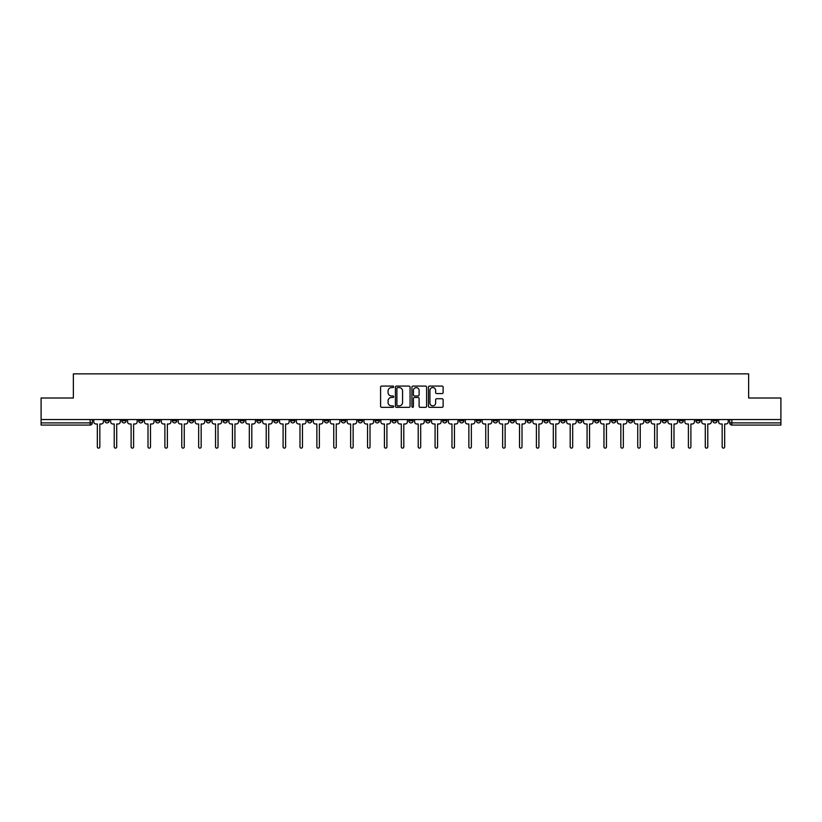 <?xml version="1.0" encoding="UTF-8"?>
<svg xmlns="http://www.w3.org/2000/svg" width="822" height="822" viewBox="0 0 822 822"><rect width="100%" height="100%" fill="white"/><g stroke="black" fill="none" stroke-linecap="round" stroke-linejoin="round"><path stroke-width="1.23" d="M393.676 386.833A0.74 0.74 0 0 0 392.937 386.083L381.644 386.083A1.058 1.058 0 0 0 380.586 387.152L380.586 406.274A1.058 1.058 0 0 0 381.644 407.332L392.937 407.332A0.74 0.74 0 0 0 393.676 406.592A0.74 0.74 0 0 0 392.937 405.852L391.478 405.852A3.401 3.401 0 0 1 388.076 402.451L388.076 400.859A3.401 3.401 0 0 1 391.478 397.458L392.937 397.458A0.74 0.74 0 0 0 393.676 396.707A0.74 0.74 0 0 0 392.937 395.968L391.478 395.968A3.401 3.401 0 0 1 388.076 392.567L388.076 390.974A3.401 3.401 0 0 1 391.478 387.573L392.937 387.573A0.74 0.74 0 0 0 393.676 386.833M662.142 419.549L662.142 420.741L666.478 420.741A2.168 2.168 0 0 1 664.31 422.909A2.168 2.168 0 0 1 662.142 420.741L662.142 419.549M577.712 419.549L577.712 420.741L582.038 420.741A2.168 2.168 0 0 1 579.87 422.909A2.168 2.168 0 0 1 577.712 420.741L577.712 419.549M560.82 420.741L560.82 419.549L560.82 420.741A2.168 2.168 0 0 0 562.988 422.909A2.168 2.168 0 0 1 560.82 420.741L565.156 420.741A2.168 2.168 0 0 1 562.988 422.909M527.046 419.549L527.046 420.741L531.382 420.741A2.168 2.168 0 0 1 529.214 422.909A2.168 2.168 0 0 1 527.046 420.741L527.046 419.549M510.164 420.741L510.164 419.549L510.164 420.741A2.168 2.168 0 0 0 512.322 422.909A2.168 2.168 0 0 1 510.164 420.741L514.49 420.741A2.168 2.168 0 0 1 512.322 422.909M493.272 420.741L493.272 419.549L493.272 420.741A2.168 2.168 0 0 0 495.44 422.909A2.168 2.168 0 0 1 493.272 420.741L497.598 420.741A2.168 2.168 0 0 1 495.44 422.909A2.168 2.168 0 0 0 497.598 420.741A2.168 2.168 0 0 1 495.44 422.909M442.606 420.741L442.606 419.549L442.606 420.741A2.168 2.168 0 0 0 444.774 422.909A2.168 2.168 0 0 1 442.606 420.741L446.942 420.741A2.168 2.168 0 0 1 444.774 422.909M425.724 419.549L425.724 420.741L430.05 420.741A2.168 2.168 0 0 1 427.892 422.909A2.168 2.168 0 0 1 425.724 420.741L425.724 419.549M408.832 419.549L408.832 420.741L413.168 420.741A2.168 2.168 0 0 1 411 422.909A2.168 2.168 0 0 1 408.832 420.741L408.832 419.549M391.95 419.549L391.95 420.741L396.276 420.741A2.168 2.168 0 0 1 394.108 422.909A2.168 2.168 0 0 1 391.95 420.741L391.95 419.549M375.058 420.741L375.058 419.549L375.058 420.741A2.168 2.168 0 0 0 377.226 422.909A2.168 2.168 0 0 1 375.058 420.741L379.394 420.741A2.168 2.168 0 0 1 377.226 422.909M341.284 419.549L341.284 420.741L345.62 420.741A2.168 2.168 0 0 1 343.452 422.909A2.168 2.168 0 0 1 341.284 420.741L341.284 419.549M324.402 420.741L324.402 419.549L324.402 420.741A2.168 2.168 0 0 0 326.56 422.909A2.168 2.168 0 0 1 324.402 420.741L328.728 420.741A2.168 2.168 0 0 1 326.56 422.909A2.168 2.168 0 0 0 328.728 420.741A2.168 2.168 0 0 1 326.56 422.909M223.07 419.549L223.07 420.741L227.406 420.741A2.168 2.168 0 0 1 225.238 422.909A2.168 2.168 0 0 1 223.07 420.741L223.07 419.549M206.188 419.549L206.188 420.741L210.514 420.741A2.168 2.168 0 0 1 208.346 422.909A2.168 2.168 0 0 1 206.188 420.741L206.188 419.549M189.296 419.549L189.296 420.741L193.632 420.741A2.168 2.168 0 0 1 191.464 422.909A2.168 2.168 0 0 1 189.296 420.741L189.296 419.549M155.522 419.549L155.522 420.741L159.858 420.741A2.168 2.168 0 0 1 157.69 422.909A2.168 2.168 0 0 1 155.522 420.741L155.522 419.549M138.641 419.549L138.641 420.741L142.966 420.741A2.168 2.168 0 0 1 140.798 422.909A2.168 2.168 0 0 1 138.641 420.741L138.641 419.549M442.051 393.574A1.058 1.058 0 0 0 443.12 392.515L443.12 387.152A1.058 1.058 0 0 0 442.051 386.083L429.516 386.083A1.058 1.058 0 0 0 428.457 387.152L428.457 406.274A1.058 1.058 0 0 0 429.516 407.332L442.051 407.332A1.058 1.058 0 0 0 443.12 406.274L443.12 399.79A1.058 1.058 0 0 0 442.051 398.732L436.688 398.732A1.058 1.058 0 0 0 435.629 399.79L435.629 403.006A2.846 2.846 0 0 1 432.783 405.852A2.846 2.846 0 0 1 429.937 403.006L429.937 390.419A2.846 2.846 0 0 1 432.783 387.573A2.846 2.846 0 0 1 435.629 390.419L435.629 392.515A1.058 1.058 0 0 0 436.688 393.574L442.051 393.574M41.1 419.549L41.1 398.012L73.364 398.012L73.364 373.866L748.637 373.866L748.637 398.012L780.9 398.012L780.9 419.549L41.1 419.549L41.1 422.909L92.3 422.909L92.3 419.549L92.3 422.909A2.168 2.168 0 0 1 90.143 425.077L41.1 425.077L41.1 422.909M410.075 387.152A1.058 1.058 0 0 0 409.007 386.083L396.471 386.083A1.058 1.058 0 0 0 395.403 387.152L395.403 406.274A1.058 1.058 0 0 0 396.471 407.332L409.007 407.332A1.058 1.058 0 0 0 410.075 406.274L410.075 387.152M412.993 386.083L425.529 386.083A1.058 1.058 0 0 1 426.597 387.152L426.597 406.274A1.058 1.058 0 0 1 425.529 407.332L420.165 407.332A1.058 1.058 0 0 1 419.107 406.274L419.107 398.516A1.058 1.058 0 0 0 418.038 397.458L414.483 397.458A1.058 1.058 0 0 0 413.415 398.516L413.415 406.592A0.74 0.74 0 0 1 412.675 407.332A0.74 0.74 0 0 1 411.925 406.592L411.925 387.152A1.058 1.058 0 0 1 412.993 386.083M729.7 419.549L729.7 422.909L780.9 422.909L780.9 425.077L731.857 425.077A2.168 2.168 0 0 1 729.7 422.909M780.9 419.549L780.9 422.909M717.144 419.549L717.144 420.741A2.168 2.168 0 0 1 714.976 422.909A2.168 2.168 0 0 1 712.808 420.741L717.144 420.741A2.168 2.168 0 0 1 714.976 422.909A2.168 2.168 0 0 0 717.144 420.741M712.808 419.549L712.808 420.741M700.252 419.549L700.252 420.741A2.168 2.168 0 0 1 698.084 422.909A2.168 2.168 0 0 1 695.926 420.741A2.168 2.168 0 0 0 698.084 422.909M695.926 419.549L695.926 420.741L700.252 420.741M683.359 419.549L683.359 420.741A2.168 2.168 0 0 1 681.202 422.909A2.168 2.168 0 0 1 679.034 420.741L683.359 420.741M679.034 419.549L679.034 420.741M666.478 419.549L666.478 420.741A2.168 2.168 0 0 1 664.31 422.909A2.168 2.168 0 0 0 666.478 420.741M649.586 419.549L649.586 420.741A2.168 2.168 0 0 1 647.428 422.909A2.168 2.168 0 0 1 645.26 420.741L649.586 420.741M645.26 419.549L645.26 420.741M632.704 419.549L632.704 420.741A2.168 2.168 0 0 1 630.536 422.909A2.168 2.168 0 0 1 628.368 420.741L632.704 420.741M628.368 419.549L628.368 420.741M615.812 419.549L615.812 420.741A2.168 2.168 0 0 1 613.654 422.909A2.168 2.168 0 0 1 611.486 420.741A2.168 2.168 0 0 0 613.654 422.909M611.486 419.549L611.486 420.741L615.812 420.741M598.93 419.549L598.93 420.741A2.168 2.168 0 0 1 596.762 422.909A2.168 2.168 0 0 1 594.594 420.741L598.93 420.741M594.594 419.549L594.594 420.741M582.038 419.549L582.038 420.741L582.038 419.549M565.156 419.549L565.156 420.741M548.264 419.549L548.264 420.741A2.168 2.168 0 0 1 546.096 422.909A2.168 2.168 0 0 1 543.938 420.741L548.264 420.741A2.168 2.168 0 0 1 546.096 422.909A2.168 2.168 0 0 0 548.264 420.741L548.264 419.549M543.938 419.549L543.938 420.741M531.382 419.549L531.382 420.741A2.168 2.168 0 0 1 529.214 422.909A2.168 2.168 0 0 0 531.382 420.741L531.382 419.549M514.49 419.549L514.49 420.741L514.49 419.549M497.598 419.549L497.598 420.741M480.716 419.549L480.716 420.741A2.168 2.168 0 0 1 478.548 422.909A2.168 2.168 0 0 1 476.38 420.741L480.716 420.741A2.168 2.168 0 0 1 478.548 422.909A2.168 2.168 0 0 0 480.716 420.741M476.38 419.549L476.38 420.741M463.824 419.549L463.824 420.741A2.168 2.168 0 0 1 461.666 422.909A2.168 2.168 0 0 1 459.498 420.741A2.168 2.168 0 0 0 461.666 422.909A2.168 2.168 0 0 0 463.824 420.741A2.168 2.168 0 0 1 461.666 422.909M459.498 419.549L459.498 420.741L463.824 420.741M446.942 419.549L446.942 420.741L446.942 419.549M430.05 419.549L430.05 420.741L430.05 419.549M413.168 419.549L413.168 420.741A2.168 2.168 0 0 1 411 422.909A2.168 2.168 0 0 0 413.168 420.741L413.168 419.549M396.276 419.549L396.276 420.741A2.168 2.168 0 0 1 394.108 422.909A2.168 2.168 0 0 0 396.276 420.741M379.394 419.549L379.394 420.741L379.394 419.549M362.502 419.549L362.502 420.741A2.168 2.168 0 0 1 360.334 422.909A2.168 2.168 0 0 1 358.176 420.741A2.168 2.168 0 0 0 360.334 422.909M358.176 419.549L358.176 420.741L362.502 420.741M345.62 419.549L345.62 420.741A2.168 2.168 0 0 1 343.452 422.909A2.168 2.168 0 0 0 345.62 420.741L345.62 419.549M328.728 419.549L328.728 420.741M311.836 419.549L311.836 420.741A2.168 2.168 0 0 1 309.678 422.909A2.168 2.168 0 0 1 307.51 420.741L311.836 420.741M307.51 419.549L307.51 420.741M294.954 419.549L294.954 420.741A2.168 2.168 0 0 1 292.786 422.909A2.168 2.168 0 0 1 290.618 420.741L294.954 420.741M290.618 419.549L290.618 420.741M278.062 419.549L278.062 420.741A2.168 2.168 0 0 1 275.904 422.909A2.168 2.168 0 0 1 273.736 420.741L278.062 420.741M273.736 419.549L273.736 420.741M261.18 419.549L261.18 420.741A2.168 2.168 0 0 1 259.012 422.909A2.168 2.168 0 0 1 256.844 420.741L261.18 420.741M256.844 419.549L256.844 420.741M244.288 419.549L244.288 420.741A2.168 2.168 0 0 1 242.13 422.909A2.168 2.168 0 0 1 239.962 420.741L244.288 420.741M239.962 419.549L239.962 420.741M227.406 419.549L227.406 420.741L227.406 419.549M210.514 419.549L210.514 420.741M193.632 419.549L193.632 420.741L193.632 419.549M176.74 419.549L176.74 420.741A2.168 2.168 0 0 1 174.572 422.909A2.168 2.168 0 0 1 172.415 420.741L176.74 420.741M172.415 419.549L172.415 420.741M159.858 419.549L159.858 420.741M142.966 419.549L142.966 420.741L142.966 419.549M126.074 419.549L126.074 420.741A2.168 2.168 0 0 1 123.916 422.909A2.168 2.168 0 0 1 121.748 420.741L126.074 420.741M121.748 419.549L121.748 420.741M104.856 419.549L104.856 420.741L109.192 420.741L109.192 419.549L109.192 420.741A2.168 2.168 0 0 1 107.024 422.909A2.168 2.168 0 0 1 104.856 420.741A2.168 2.168 0 0 0 107.024 422.909M90.143 425.077A2.168 2.168 0 0 0 92.3 422.909A2.168 2.168 0 0 1 90.143 425.077L90.143 419.549M397.643 387.573A0.74 0.74 0 0 0 396.892 388.313L396.892 405.102A0.74 0.74 0 0 0 397.643 405.852L399.184 405.852A3.401 3.401 0 0 0 402.575 402.451L402.575 390.974A3.401 3.401 0 0 0 399.184 387.573L397.643 387.573M419.107 390.471A2.846 2.846 0 0 0 416.261 387.624A2.846 2.846 0 0 0 413.415 390.471L413.415 394.909A1.058 1.058 0 0 0 414.483 395.968L418.038 395.968A1.058 1.058 0 0 0 419.107 394.909L419.107 390.471M93.77 421.83L93.77 419.549L93.77 421.83A2.168 2.168 0 0 0 95.927 423.988L97.335 423.988L97.335 446.891A1.243 1.243 0 0 0 98.578 448.134A1.243 1.243 0 0 0 99.832 446.891L99.832 423.988L101.24 423.988A2.168 2.168 0 0 0 103.397 421.83L103.397 419.549L103.397 421.83M95.927 423.988L97.335 423.988L97.335 446.891M99.832 446.891L99.832 423.988L101.24 423.988M110.651 421.83L110.651 419.549L110.651 421.83A2.168 2.168 0 0 0 112.82 423.988L114.227 423.988L114.227 446.891A1.243 1.243 0 0 0 115.47 448.134A1.243 1.243 0 0 0 116.714 446.891L116.714 423.988L118.121 423.988A2.168 2.168 0 0 0 120.289 421.83L120.289 419.549L120.289 421.83M127.544 421.83L127.544 419.549L127.544 421.83A2.168 2.168 0 0 0 129.701 423.988L131.109 423.988L131.109 446.891A1.243 1.243 0 0 0 132.352 448.134A1.243 1.243 0 0 0 133.606 446.891L133.606 423.988L135.014 423.988A2.168 2.168 0 0 0 137.171 421.83L137.171 419.549L137.171 421.83M144.425 421.83L144.425 419.549L144.425 421.83A2.168 2.168 0 0 0 146.593 423.988L148.001 423.988L148.001 446.891A1.243 1.243 0 0 0 149.244 448.134A1.243 1.243 0 0 0 150.488 446.891L150.488 423.988L151.895 423.988A2.168 2.168 0 0 0 154.063 421.83L154.063 419.549L154.063 421.83M112.82 423.988L114.227 423.988L114.227 446.891M116.714 446.891L116.714 423.988L118.121 423.988M129.701 423.988L131.109 423.988L131.109 446.891M133.606 446.891L133.606 423.988L135.014 423.988M146.593 423.988L148.001 423.988L148.001 446.891M150.488 446.891L150.488 423.988L151.895 423.988M161.318 421.83L161.318 419.549L161.318 421.83A2.168 2.168 0 0 0 163.475 423.988L164.883 423.988L164.883 446.891A1.243 1.243 0 0 0 166.136 448.134A1.243 1.243 0 0 0 167.38 446.891L167.38 423.988L168.787 423.988A2.168 2.168 0 0 0 170.945 421.83L170.945 419.549L170.945 421.83M178.199 421.83L178.199 419.549L178.199 421.83A2.168 2.168 0 0 0 180.367 423.988L181.775 423.988L181.775 446.891A1.243 1.243 0 0 0 183.018 448.134A1.243 1.243 0 0 0 184.262 446.891L184.262 423.988L185.669 423.988A2.168 2.168 0 0 0 187.837 421.83L187.837 419.549L187.837 421.83M163.475 423.988L164.883 423.988L164.883 446.891M167.38 446.891L167.38 423.988L168.787 423.988M180.367 423.988L181.775 423.988L181.775 446.891M184.262 446.891L184.262 423.988L185.669 423.988M195.091 421.83L195.091 419.549L195.091 421.83A2.168 2.168 0 0 0 197.259 423.988L198.667 423.988L198.667 446.891A1.243 1.243 0 0 0 199.91 448.134A1.243 1.243 0 0 0 201.154 446.891L201.154 423.988L202.561 423.988A2.168 2.168 0 0 0 204.719 421.83L204.719 419.549L204.719 421.83M211.973 421.83L211.973 419.549L211.973 421.83A2.168 2.168 0 0 0 214.141 423.988L215.549 423.988L215.549 446.891A1.243 1.243 0 0 0 216.792 448.134A1.243 1.243 0 0 0 218.036 446.891L218.036 423.988L219.443 423.988A2.168 2.168 0 0 0 221.611 421.83L221.611 419.549L221.611 421.83M228.865 421.83L228.865 419.549L228.865 421.83A2.168 2.168 0 0 0 231.033 423.988L232.441 423.988L232.441 446.891A1.243 1.243 0 0 0 233.684 448.134A1.243 1.243 0 0 0 234.928 446.891L234.928 423.988L236.335 423.988A2.168 2.168 0 0 0 238.503 421.83L238.503 419.549L238.503 421.83M245.747 421.83L245.747 419.549L245.747 421.83A2.168 2.168 0 0 0 247.915 423.988L249.323 423.988L249.323 446.891A1.243 1.243 0 0 0 250.566 448.134A1.243 1.243 0 0 0 251.809 446.891L251.809 423.988L253.217 423.988A2.168 2.168 0 0 0 255.385 421.83L255.385 419.549L255.385 421.83M262.639 421.83L262.639 419.549L262.639 421.83A2.168 2.168 0 0 0 264.807 423.988L266.215 423.988L266.215 446.891A1.243 1.243 0 0 0 267.458 448.134A1.243 1.243 0 0 0 268.702 446.891L268.702 423.988L270.109 423.988A2.168 2.168 0 0 0 272.277 421.83L272.277 419.549L272.277 421.83M279.531 421.83L279.531 419.549L279.531 421.83A2.168 2.168 0 0 0 281.689 423.988L283.097 423.988L283.097 446.891A1.243 1.243 0 0 0 284.34 448.134A1.243 1.243 0 0 0 285.594 446.891L285.594 423.988L287.001 423.988A2.168 2.168 0 0 0 289.159 421.83L289.159 419.549L289.159 421.83M296.413 421.83L296.413 419.549L296.413 421.83A2.168 2.168 0 0 0 298.581 423.988L299.989 423.988L299.989 446.891A1.243 1.243 0 0 0 301.232 448.134A1.243 1.243 0 0 0 302.475 446.891L302.475 423.988L303.883 423.988A2.168 2.168 0 0 0 306.051 421.83L306.051 419.549L306.051 421.83M313.305 421.83L313.305 419.549L313.305 421.83A2.168 2.168 0 0 0 315.463 423.988L316.871 423.988L316.871 446.891A1.243 1.243 0 0 0 318.114 448.134A1.243 1.243 0 0 0 319.368 446.891L319.368 423.988L320.775 423.988A2.168 2.168 0 0 0 322.933 421.83L322.933 419.549L322.933 421.83M197.259 423.988L198.667 423.988L198.667 446.891M201.154 446.891L201.154 423.988L202.561 423.988M214.141 423.988L215.549 423.988L215.549 446.891M218.036 446.891L218.036 423.988L219.443 423.988M231.033 423.988L232.441 423.988L232.441 446.891M234.928 446.891L234.928 423.988L236.335 423.988M247.915 423.988L249.323 423.988L249.323 446.891M251.809 446.891L251.809 423.988L253.217 423.988M264.807 423.988L266.215 423.988L266.215 446.891M268.702 446.891L268.702 423.988L270.109 423.988M281.689 423.988L283.097 423.988L283.097 446.891M285.594 446.891L285.594 423.988L287.001 423.988M298.581 423.988L299.989 423.988L299.989 446.891M302.475 446.891L302.475 423.988L303.883 423.988M315.463 423.988L316.871 423.988L316.871 446.891M319.368 446.891L319.368 423.988L320.775 423.988M330.187 421.83L330.187 419.549L330.187 421.83A2.168 2.168 0 0 0 332.355 423.988L333.763 423.988L333.763 446.891A1.243 1.243 0 0 0 335.006 448.134A1.243 1.243 0 0 0 336.249 446.891L336.249 423.988L337.657 423.988A2.168 2.168 0 0 0 339.825 421.83L339.825 419.549L339.825 421.83M347.079 421.83L347.079 419.549L347.079 421.83A2.168 2.168 0 0 0 349.237 423.988L350.645 423.988L350.645 446.891A1.243 1.243 0 0 0 351.898 448.134A1.243 1.243 0 0 0 353.141 446.891L353.141 423.988L354.549 423.988A2.168 2.168 0 0 0 356.707 421.83L356.707 419.549L356.707 421.83M363.961 421.83L363.961 419.549L363.961 421.83A2.168 2.168 0 0 0 366.129 423.988L367.537 423.988L367.537 446.891A1.243 1.243 0 0 0 368.78 448.134A1.243 1.243 0 0 0 370.023 446.891L370.023 423.988L371.431 423.988A2.168 2.168 0 0 0 373.599 421.83L373.599 419.549L373.599 421.83M380.853 421.83L380.853 419.549L380.853 421.83A2.168 2.168 0 0 0 383.021 423.988L384.429 423.988L384.429 446.891A1.243 1.243 0 0 0 385.672 448.134A1.243 1.243 0 0 0 386.915 446.891L386.915 423.988L388.323 423.988A2.168 2.168 0 0 0 390.491 421.83L390.491 419.549L390.491 421.83M397.735 421.83L397.735 419.549L397.735 421.83A2.168 2.168 0 0 0 399.903 423.988L401.311 423.988L401.311 446.891A1.243 1.243 0 0 0 402.554 448.134A1.243 1.243 0 0 0 403.797 446.891L403.797 423.988L405.205 423.988A2.168 2.168 0 0 0 407.373 421.83L407.373 419.549L407.373 421.83M414.627 421.83L414.627 419.549L414.627 421.83A2.168 2.168 0 0 0 416.795 423.988L418.203 423.988L418.203 446.891A1.243 1.243 0 0 0 419.446 448.134A1.243 1.243 0 0 0 420.689 446.891L420.689 423.988L422.097 423.988A2.168 2.168 0 0 0 424.265 421.83L424.265 419.549L424.265 421.83M431.509 421.83L431.509 419.549L431.509 421.83A2.168 2.168 0 0 0 433.677 423.988L435.085 423.988L435.085 446.891A1.243 1.243 0 0 0 436.328 448.134A1.243 1.243 0 0 0 437.571 446.891L437.571 423.988L438.979 423.988A2.168 2.168 0 0 0 441.147 421.83L441.147 419.549L441.147 421.83M448.401 421.83L448.401 419.549L448.401 421.83A2.168 2.168 0 0 0 450.569 423.988L451.977 423.988L451.977 446.891A1.243 1.243 0 0 0 453.22 448.134A1.243 1.243 0 0 0 454.463 446.891L454.463 423.988L455.871 423.988A2.168 2.168 0 0 0 458.039 421.83L458.039 419.549L458.039 421.83M465.293 421.83L465.293 419.549L465.293 421.83A2.168 2.168 0 0 0 467.451 423.988L468.859 423.988L468.859 446.891A1.243 1.243 0 0 0 470.102 448.134A1.243 1.243 0 0 0 471.355 446.891L471.355 423.988L472.763 423.988A2.168 2.168 0 0 0 474.921 421.83L474.921 419.549L474.921 421.83M482.175 421.83L482.175 419.549L482.175 421.83A2.168 2.168 0 0 0 484.343 423.988L485.751 423.988L485.751 446.891A1.243 1.243 0 0 0 486.994 448.134A1.243 1.243 0 0 0 488.237 446.891L488.237 423.988L489.645 423.988A2.168 2.168 0 0 0 491.813 421.83L491.813 419.549L491.813 421.83M499.067 421.83L499.067 419.549L499.067 421.83A2.168 2.168 0 0 0 501.225 423.988L502.632 423.988L502.632 446.891A1.243 1.243 0 0 0 503.886 448.134A1.243 1.243 0 0 0 505.129 446.891L505.129 423.988L506.537 423.988A2.168 2.168 0 0 0 508.695 421.83L508.695 419.549L508.695 421.83M515.949 421.83L515.949 419.549L515.949 421.83A2.168 2.168 0 0 0 518.117 423.988L519.525 423.988L519.525 446.891A1.243 1.243 0 0 0 520.768 448.134A1.243 1.243 0 0 0 522.011 446.891L522.011 423.988L523.419 423.988A2.168 2.168 0 0 0 525.587 421.83L525.587 419.549L525.587 421.83M532.841 421.83L532.841 419.549L532.841 421.83A2.168 2.168 0 0 0 534.999 423.988L536.406 423.988L536.406 446.891A1.243 1.243 0 0 0 537.66 448.134A1.243 1.243 0 0 0 538.903 446.891L538.903 423.988L540.311 423.988A2.168 2.168 0 0 0 542.469 421.83L542.469 419.549L542.469 421.83M549.723 421.83L549.723 419.549L549.723 421.83A2.168 2.168 0 0 0 551.891 423.988L553.298 423.988L553.298 446.891A1.243 1.243 0 0 0 554.542 448.134A1.243 1.243 0 0 0 555.785 446.891L555.785 423.988L557.193 423.988A2.168 2.168 0 0 0 559.361 421.83L559.361 419.549L559.361 421.83M566.615 421.83L566.615 419.549L566.615 421.83A2.168 2.168 0 0 0 568.783 423.988L570.191 423.988L570.191 446.891A1.243 1.243 0 0 0 571.434 448.134A1.243 1.243 0 0 0 572.677 446.891L572.677 423.988L574.085 423.988A2.168 2.168 0 0 0 576.253 421.83L576.253 419.549L576.253 421.83M332.355 423.988L333.763 423.988L333.763 446.891M336.249 446.891L336.249 423.988L337.657 423.988M349.237 423.988L350.645 423.988L350.645 446.891M353.141 446.891L353.141 423.988L354.549 423.988M366.129 423.988L367.537 423.988L367.537 446.891M370.023 446.891L370.023 423.988L371.431 423.988M383.021 423.988L384.429 423.988L384.429 446.891M386.915 446.891L386.915 423.988L388.323 423.988M399.903 423.988L401.311 423.988L401.311 446.891M403.797 446.891L403.797 423.988L405.205 423.988M416.795 423.988L418.203 423.988L418.203 446.891M420.689 446.891L420.689 423.988L422.097 423.988M433.677 423.988L435.085 423.988L435.085 446.891M437.571 446.891L437.571 423.988L438.979 423.988M450.569 423.988L451.977 423.988L451.977 446.891M454.463 446.891L454.463 423.988L455.871 423.988M467.451 423.988L468.859 423.988L468.859 446.891M471.355 446.891L471.355 423.988L472.763 423.988M484.343 423.988L485.751 423.988L485.751 446.891M488.237 446.891L488.237 423.988L489.645 423.988M501.225 423.988L502.632 423.988L502.632 446.891M505.129 446.891L505.129 423.988L506.537 423.988M518.117 423.988L519.525 423.988L519.525 446.891M522.011 446.891L522.011 423.988L523.419 423.988M534.999 423.988L536.406 423.988L536.406 446.891M538.903 446.891L538.903 423.988L540.311 423.988M551.891 423.988L553.298 423.988L553.298 446.891M555.785 446.891L555.785 423.988L557.193 423.988M568.783 423.988L570.191 423.988L570.191 446.891M572.677 446.891L572.677 423.988L574.085 423.988M583.497 421.83L583.497 419.549L583.497 421.83A2.168 2.168 0 0 0 585.665 423.988L587.072 423.988L587.072 446.891A1.243 1.243 0 0 0 588.316 448.134A1.243 1.243 0 0 0 589.559 446.891L589.559 423.988L590.967 423.988A2.168 2.168 0 0 0 593.135 421.83L593.135 419.549L593.135 421.83M585.665 423.988L587.072 423.988L587.072 446.891M589.559 446.891L589.559 423.988L590.967 423.988M600.389 421.83L600.389 419.549L600.389 421.83A2.168 2.168 0 0 0 602.557 423.988L603.965 423.988L603.965 446.891A1.243 1.243 0 0 0 605.208 448.134A1.243 1.243 0 0 0 606.451 446.891L606.451 423.988L607.859 423.988A2.168 2.168 0 0 0 610.027 421.83L610.027 419.549L610.027 421.83M602.557 423.988L603.965 423.988L603.965 446.891M606.451 446.891L606.451 423.988L607.859 423.988M617.281 421.83L617.281 419.549L617.281 421.83A2.168 2.168 0 0 0 619.439 423.988L620.846 423.988L620.846 446.891A1.243 1.243 0 0 0 622.09 448.134A1.243 1.243 0 0 0 623.333 446.891L623.333 423.988L624.741 423.988A2.168 2.168 0 0 0 626.909 421.83L626.909 419.549L626.909 421.83M619.439 423.988L620.846 423.988L620.846 446.891M623.333 446.891L623.333 423.988L624.741 423.988M634.163 421.83L634.163 419.549L634.163 421.83A2.168 2.168 0 0 0 636.331 423.988L637.738 423.988L637.738 446.891A1.243 1.243 0 0 0 638.982 448.134A1.243 1.243 0 0 0 640.225 446.891L640.225 423.988L641.633 423.988A2.168 2.168 0 0 0 643.801 421.83L643.801 419.549L643.801 421.83M636.331 423.988L637.738 423.988L637.738 446.891M640.225 446.891L640.225 423.988L641.633 423.988M651.055 421.83L651.055 419.549L651.055 421.83A2.168 2.168 0 0 0 653.213 423.988L654.62 423.988L654.62 446.891A1.243 1.243 0 0 0 655.864 448.134A1.243 1.243 0 0 0 657.117 446.891L657.117 423.988L658.525 423.988A2.168 2.168 0 0 0 660.683 421.83L660.683 419.549L660.683 421.83M653.213 423.988L654.62 423.988L654.62 446.891M657.117 446.891L657.117 423.988L658.525 423.988M667.937 421.83L667.937 419.549L667.937 421.83A2.168 2.168 0 0 0 670.105 423.988L671.512 423.988L671.512 446.891A1.243 1.243 0 0 0 672.756 448.134A1.243 1.243 0 0 0 673.999 446.891L673.999 423.988L675.407 423.988A2.168 2.168 0 0 0 677.575 421.83L677.575 419.549L677.575 421.83M670.105 423.988L671.512 423.988L671.512 446.891M673.999 446.891L673.999 423.988L675.407 423.988M684.829 421.83L684.829 419.549L684.829 421.83A2.168 2.168 0 0 0 686.987 423.988L688.394 423.988L688.394 446.891A1.243 1.243 0 0 0 689.648 448.134A1.243 1.243 0 0 0 690.891 446.891L690.891 423.988L692.299 423.988A2.168 2.168 0 0 0 694.456 421.83L694.456 419.549L694.456 421.83M686.987 423.988L688.394 423.988L688.394 446.891M690.891 446.891L690.891 423.988L692.299 423.988M701.711 421.83L701.711 419.549L701.711 421.83A2.168 2.168 0 0 0 703.879 423.988L705.286 423.988L705.286 446.891A1.243 1.243 0 0 0 706.53 448.134A1.243 1.243 0 0 0 707.773 446.891L707.773 423.988L709.181 423.988A2.168 2.168 0 0 0 711.349 421.83L711.349 419.549L711.349 421.83M703.879 423.988L705.286 423.988L705.286 446.891M707.773 446.891L707.773 423.988L709.181 423.988M718.603 421.83L718.603 419.549L718.603 421.83A2.168 2.168 0 0 0 720.76 423.988L722.168 423.988L722.168 446.891A1.243 1.243 0 0 0 723.422 448.134A1.243 1.243 0 0 0 724.665 446.891L724.665 423.988L726.073 423.988A2.168 2.168 0 0 0 728.23 421.83L728.23 419.549L728.23 421.83M720.76 423.988L722.168 423.988L722.168 446.891M724.665 446.891L724.665 423.988L726.073 423.988M731.857 419.549L731.857 425.077"/></g></svg>
